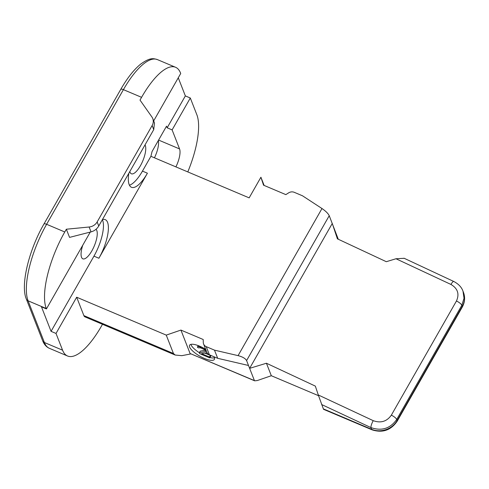 <?xml version="1.0" encoding="UTF-8"?>
<svg xmlns="http://www.w3.org/2000/svg" width="489" height="489" viewBox="0 0 489 489"><rect width="100%" height="100%" fill="white"/><g stroke="black" fill="none" stroke-linecap="round" stroke-linejoin="round"><path stroke-width="0.73" d="M158.32 140.557A16.204 5.52 -67.1 0 1 154.445 157.806M154.475 122.947L153.735 129.616L152.14 125.532A9.535 8.466 -21.4 0 0 152.764 118.564A9.535 8.466 -21.4 0 0 151.902 116.969L140.007 100.086L141.578 97.329L123.417 89.646A61.015 20.77 -67.1 0 1 157.415 59.603C153.405 58.466 150.294 57.182 140.612 64.163C133.876 69.64 127.256 78.044 120.746 89.389A3.814 1.18 29.7 0 1 123.417 89.646L46.614 224.292A61.015 20.77 -67.1 0 0 28.105 300.833L44.407 342.514A61.015 20.77 -67.1 0 0 49.383 348.315C46.418 347.068 44.175 344.543 42.653 340.754A3.814 3.386 -21.4 0 0 44.407 342.514L62.574 350.191A61.015 20.77 112.9 0 0 67.543 355.998A61.015 20.77 112.9 0 0 101.547 325.949L102.488 324.293M152.14 125.532L97.152 221.933L98.754 226.022C96.908 229.035 94.34 230.991 91.04 231.878L69.548 237.391L66.351 229.219L89.132 227.006A9.535 8.466 -21.4 0 0 97.152 221.933M66.351 229.219L64.78 231.975A61.015 20.77 112.9 0 0 46.266 308.516L46.424 308.926L41.473 306.829L51.064 331.346L56.015 333.443L62.574 350.191M187.8 171.914A61.015 20.77 112.9 0 0 196.859 114.762L190.307 98.008L172.116 129.897L179.567 148.937A16.204 5.52 -67.1 0 1 175.912 166.883M203.601 344.005A5.721 5.079 -21.4 0 0 206.23 346.646L209.426 354.818A5.721 5.079 -21.4 0 1 206.798 352.178L203.601 344.005A5.721 5.079 -21.4 0 1 203.29 342.471L203.204 339.507L180.918 330.075L166.254 335.112L76.675 297.22L56.015 333.443M76.675 297.22L83.87 315.607L173.448 353.498L175.184 355.038L181.81 355.668L191.003 353.889M175.184 355.045L84.958 316.878A13.35 4.542 -67.1 0 1 83.87 315.607M141.578 97.329A61.015 20.77 112.9 0 1 175.582 67.286A61.015 20.77 112.9 0 1 180.557 73.087L180.716 73.497L153.674 120.899M206.23 346.646L214.488 350.142L238.076 355.631L321.982 208.528L302.52 195.808L294.262 192.318A5.721 5.079 -21.4 0 0 288.626 192.862L285.845 194.622L263.553 185.19L260.918 177.238L249.152 197.868L150.905 156.309L142.458 171.113L147.415 173.204A28.6 9.737 -67.1 0 1 131.474 187.287A28.6 9.737 -67.1 0 1 128.827 173.289M147.415 173.204L98.906 258.247A28.6 9.737 -67.1 0 0 105.257 219.647A28.6 9.737 -67.1 0 0 102.409 219.604M46.424 308.926L89.316 233.73A28.6 9.737 -67.1 0 1 90.294 232.067M190.307 98.008L185.349 95.911L167.165 127.806L166.523 126.168L152.061 151.523L150.905 156.309M167.165 127.806L172.116 129.897M338.278 239.243L329.231 215.704C328.125 213.473 325.711 211.083 321.982 208.528M254.665 380.827L257.293 380.546L271.316 375.723L318.541 395.699M260.918 177.238L264.127 185.435M102.372 219.677A28.6 9.737 112.9 0 1 93.955 256.15L51.064 331.346M82.769 245.209A16.204 5.52 112.9 0 0 81.522 257.281A16.204 5.52 112.9 0 0 82.843 258.822A16.204 5.52 112.9 0 0 93.112 248.504A16.204 5.52 112.9 0 0 96.791 230.508A16.204 5.52 112.9 0 0 95.991 229.292M129.432 185.215A28.6 9.737 112.9 0 0 142.458 171.113M178.265 77.794L185.349 95.911M129.817 171.56A16.204 5.52 112.9 0 0 130.031 172.238A16.204 5.52 112.9 0 0 131.352 173.778A16.204 5.52 112.9 0 0 141.621 163.467A16.204 5.52 112.9 0 0 145.3 145.465A16.204 5.52 112.9 0 0 145.025 144.897M395.992 258.754L386.304 261.701L337.392 238.828L332.269 223.467L249.628 368.345L266.432 363.235L315.338 386.108L318.296 394.971L373.241 420.668C380.797 423.364 386.83 421.53 391.334 415.167L456.457 300.992C459.581 293.981 457.741 288.467 450.937 284.445L395.992 258.754L404.244 258.308M323.522 409.317L318.296 394.971M271.316 375.723L266.432 363.235M190.435 353.651L254.427 380.601L246.59 360.582C245.417 358.474 242.581 356.823 238.076 355.631M190.025 353.364L180.918 330.075M205.68 349.329A14.303 4.432 -150.3 0 0 189.591 345.21A14.303 4.432 -150.3 0 0 189.628 347.056A14.303 4.432 -150.3 0 0 202.116 357.367A14.303 4.432 -150.3 0 0 214.433 359.378A14.303 4.432 -150.3 0 0 214.396 357.532A14.303 4.432 -150.3 0 0 214.017 356.762M166.254 335.112L173.448 353.498M214.488 350.142L217.684 358.315L248.51 365.485M209.426 354.818L217.684 358.315M462.258 307.104L397.135 421.28A5.721 1.773 -150.3 0 0 397.117 420.54L462.239 306.365A5.721 1.773 -150.3 0 1 462.258 307.104C464.898 302.251 465.308 297.361 463.486 292.434A19.065 16.926 158.6 0 1 462.239 306.365L461.824 305.295L464.024 298.278L462.985 291.157C461.585 287.184 458.511 283.956 453.774 281.475L404.012 258.204M321.628 404.531L370.955 427.6C381.689 431.286 390.271 428.572 396.701 419.464L397.117 420.54A19.065 16.926 158.6 0 1 371.622 429.305L323.327 408.871M190.863 344.372A14.303 4.432 -150.3 0 0 190.973 344.696A14.303 4.432 -150.3 0 0 199.371 352.703M210.013 357.526A14.303 4.432 -150.3 0 0 214.506 357.856M205.105 350.277L200.252 351.151L199.353 352.728L199.701 353.614L209.805 357.887L210.704 356.316L210.356 355.43L204.897 353.119M205.759 351.133L205.478 351.622L199.353 352.728M198.155 345.589L197.483 347.349L198.889 347.942L199.946 347.648L203.876 349.311L205.624 350.79L205.478 351.622M198.742 345.809L198.332 346.524L197.489 346.756M199.591 346.157L199.316 346.646L198.332 346.524M201.395 346.976L201.211 347.3L199.316 346.646M202.483 347.514L201.211 347.3M204.206 348.449L202.336 347.771M205.508 349.219L205.349 349.494L204.09 348.663M205.942 349.99L205.349 349.494M210.356 355.43L209.457 357.001L201.602 353.675L207.067 352.746M209.805 357.887L209.457 357.001M153.735 129.616L98.754 226.022M42.653 340.754L26.345 299.079A3.814 3.386 -21.4 0 0 28.105 300.833L46.266 308.516M26.345 299.079C20.294 285.325 28.839 250.105 43.943 224.035A3.814 1.18 29.7 0 1 46.614 224.292L64.78 231.975M158.595 140.068L179.567 148.937M93.955 256.15L98.906 258.247M397.135 421.28C390.839 430.308 382.49 433.162 372.092 429.849A5.721 1.95 -67.1 0 1 371.622 429.305L370.955 427.6A5.721 1.375 115.1 0 1 373.241 420.668M246.59 360.582L329.231 215.704M450.937 284.445A5.721 1.375 -64.9 0 1 453.774 281.475M391.334 415.167A5.721 1.773 29.7 0 1 396.701 419.464L461.824 305.295A5.721 1.773 29.7 0 0 456.457 300.992M89.132 227.006L91.04 231.878M43.943 224.035L120.746 89.389M154.561 123.167L152.764 118.564M67.543 355.998L49.383 348.315M175.582 67.286L157.415 59.603M372.092 429.849L323.522 409.305M254.586 380.79L190.258 353.578M463.486 292.434L462.985 291.157"/></g></svg>
